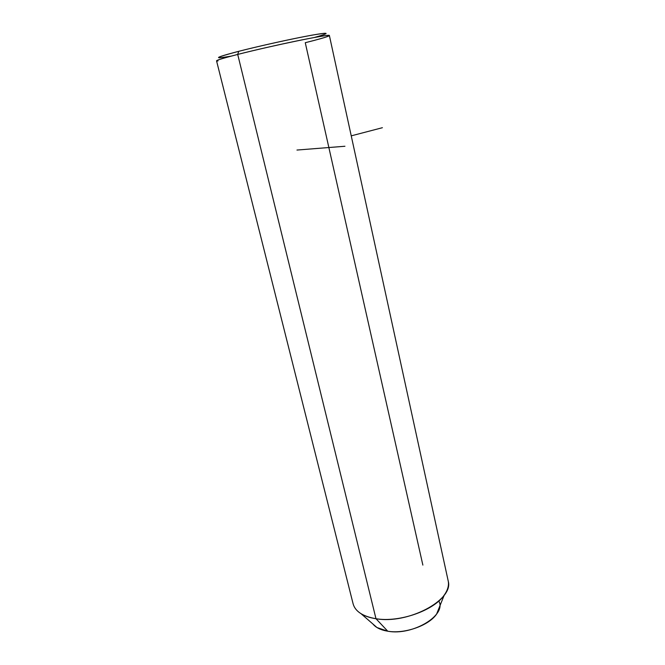 <?xml version="1.0" encoding="UTF-8"?>
<svg xmlns="http://www.w3.org/2000/svg" width="665" height="665" viewBox="0 0 665 665"><rect width="100%" height="100%" fill="white"/><g stroke="black" fill="none" stroke-linecap="round" stroke-linejoin="round"><path stroke-width="1" d="M439.706 606.355L436.589 614.103C428.983 625.532 404.569 634.186 387.753 631.21L375.983 618.724C399.366 622.714 433.888 610.553 444.262 595.05C448.044 589.689 449.282 584.651 447.977 579.938M375.983 618.724L387.753 631.21L376.98 627.536L361.137 613.778C365.06 616.164 370.006 617.81 375.983 618.724L237.713 54.43C271.943 45.644 330.397 33.649 329.375 35.486L448.326 581.534C453.43 600.129 407.836 624.501 375.983 618.724C362.425 616.364 354.728 611.135 352.907 603.039L216.566 60.906C216.142 60.307 223.191 58.154 237.713 54.43L375.983 618.724M372.915 624.003C375.875 627.652 380.821 630.054 387.753 631.21C412.799 635.981 447.129 614.942 438.784 601.027M422.865 565.1L305.268 42.71C318.144 39.484 325.983 37.248 328.801 36.01C331.37 34.547 322.459 35.827 302.06 39.867C282.392 43.815 255.593 49.883 237.713 54.43C220.098 58.969 213.523 61.155 217.979 60.989M314.271 37.506C330.63 32.901 329.848 32.128 311.935 35.17C293.747 38.42 259.949 45.877 238.71 51.321C214.712 57.689 212.185 59.301 231.112 56.143M219.799 57.755C215.593 57.838 221.894 55.694 238.71 51.321L237.713 54.43L238.71 51.321C255.759 46.957 281.27 41.18 300.04 37.44C319.524 33.624 328.078 32.444 325.7 33.89M351.236 135.851L382.4 127.705M296.964 150.049L344.944 146.258M436.589 614.103L444.262 595.05"/></g></svg>
